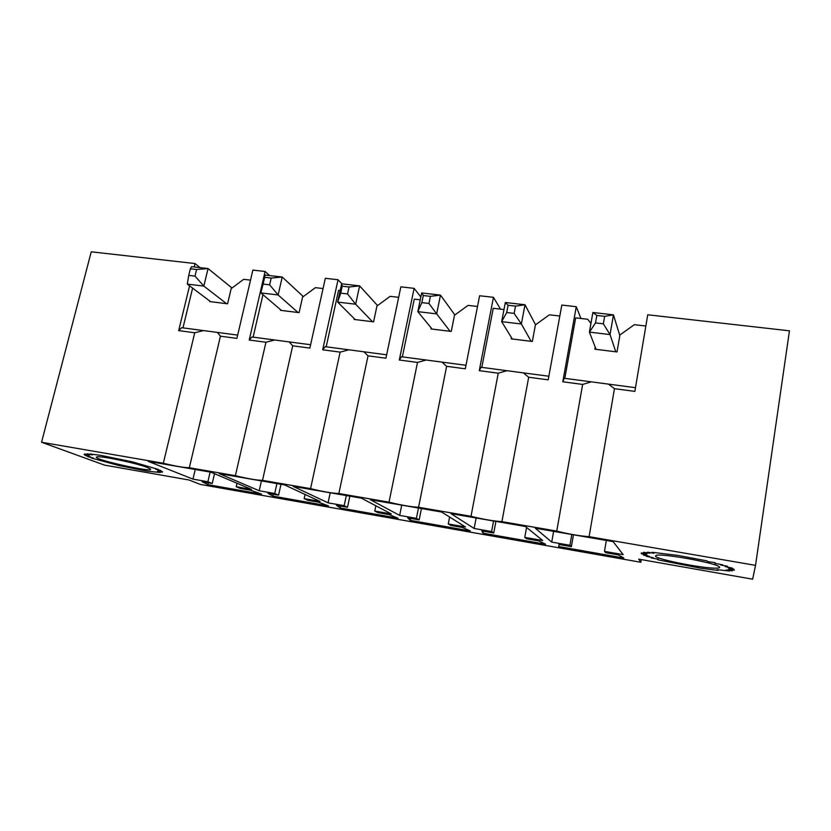 <?xml version="1.0" encoding="UTF-8"?>
<svg xmlns="http://www.w3.org/2000/svg" width="831" height="831" viewBox="0 0 831 831"><rect width="100%" height="100%" fill="white"/><g stroke="black" fill="none" stroke-linecap="round" stroke-linejoin="round"><path stroke-width="1.25" d="M265.941 342.247L249.207 340.024L251.949 336.981L274.697 339.993L265.941 342.247L235.391 475.685L189.333 467.739L220.444 336.191L236.908 338.383L252.873 270.096L265.079 271.477L269.618 275.591M249.207 340.024L265.079 271.477M178.675 330.624L181.657 327.694L203.512 330.582L194.745 332.764L178.675 330.624L189.572 285.833M220.444 336.191L217.379 332.41L237.676 335.101M209.776 301.051L209.651 301.57L227.58 303.793L231.163 288.637L243.66 279.33L250.526 280.12M182.965 327.861L192.615 288.128M217.379 332.41L203.512 330.582M189.333 467.739C184.202 467.708 175.528 466.212 163.323 463.251L194.745 332.764M194.174 266.969L195.005 263.552L200.115 267.655M251.513 489.397L210.949 472.195L148.24 461.371L192.958 479.123L207.885 481.741L212.227 483.497L202.026 481.7L207.906 484.66L261.526 494.113L250.785 490.269L240.356 488.441L236.212 486.717L251.513 489.397M195.233 469.484L192.958 479.123M210.139 472.05L207.885 481.741M214.502 473.701L212.227 483.497M208.332 482.811L207.906 484.66M237.001 483.247L236.212 486.717M340.128 352.126L322.677 349.809L325.16 346.662L348.875 349.799L340.128 352.126L310.565 488.638L262.513 480.36L292.709 345.81L309.87 348.096L325.337 278.302L338.061 279.735L341.957 283.849M322.677 349.809L338.061 279.735M292.709 345.81L289.146 341.905L310.607 344.74M280.566 309.693L280.421 310.327L299.087 312.633L302.567 297.145L315.396 287.651L323.062 288.544M253.123 337.137L262.939 294.673M289.146 341.905L274.697 339.993M262.513 480.36C256.602 480.214 247.565 478.656 235.391 475.685M320.06 501.436L284.576 484.909L219.207 473.618L259.21 490.757L274.718 493.479L278.572 495.162L267.987 493.302L272.828 496.107L328.484 505.923L318.626 502.204L307.792 500.293L304.156 498.642L320.06 501.436M261.422 480.91L259.21 490.757M276.91 483.58L274.718 493.479M280.982 484.286L278.572 495.162M273.243 494.227L272.828 496.107M305.07 494.445L304.156 498.642M417.494 362.43L399.296 360.01L401.477 356.759L426.22 360.02L417.494 362.43L389.022 502.173L338.861 493.521L368.04 355.845L385.937 358.223L400.854 286.84L414.118 288.347L420.839 296.958M399.296 360.01L414.118 288.347M368.04 355.845L363.936 351.793L386.654 354.795M354.297 318.668L354.131 319.436L373.586 321.846L376.942 306.016L390.134 296.335L398.662 297.321M340.159 290.528L338.56 290.341L326.188 346.797M363.936 351.793L348.875 349.799M338.861 493.521C332.109 493.25 322.667 491.62 310.565 488.638M391.318 513.942L361.392 498.164L293.198 486.395L328.058 502.838L344.179 505.664L347.503 507.284L336.503 505.341L340.211 507.99L398.028 518.191L389.137 514.597L377.876 512.623L374.781 511.044L391.318 513.942M330.208 492.783L328.058 502.838M346.309 495.567L344.179 505.664M349.841 496.169L347.503 507.284M340.617 506.069L340.211 507.99M375.861 505.799L374.781 511.044M498.257 373.192L479.258 370.657L481.118 367.281L506.941 370.699L498.257 373.192L471.011 516.311L418.585 507.274L446.631 366.315L465.308 368.798L479.612 295.753L493.448 297.321L500.511 309.142M479.258 370.657L493.448 297.321M446.631 366.315L441.936 362.098L465.994 365.287M431.175 327.954L430.977 328.941L451.264 331.444L454.484 315.25L468.05 305.382L477.513 306.473M420.247 299.825L414.274 299.139L402.349 356.873M441.936 362.098L426.22 360.02M418.585 507.274C410.919 506.858 401.061 505.165 389.022 502.173M465.474 526.958L441.604 512.021L370.387 499.722L399.649 515.407L416.414 518.347L419.177 519.884L407.72 517.869L410.223 520.341L470.315 530.947L462.483 527.498L450.766 525.441L448.262 523.946L465.474 526.958M401.716 505.134L399.649 515.407M418.471 508.021L416.414 518.347M421.421 508.53L419.177 519.884M410.618 518.378L410.223 520.341M449.602 517.027L448.262 523.946M582.645 384.431L562.784 381.782L564.291 378.282L591.277 381.845L582.645 384.431L556.749 531.092L501.914 521.639L528.693 377.243L548.2 379.84L561.829 305.06L576.278 306.701L580.952 318.481M562.784 381.782L576.278 306.701M528.693 377.243L523.353 372.87L548.855 376.235M511.397 337.5L511.148 338.851L532.328 341.468L535.403 324.9L549.364 314.814L559.824 316.029M503.981 309.548L493.23 308.301L481.814 367.375M523.353 372.87L506.941 370.699M501.914 521.639C493.25 521.079 482.956 519.302 471.011 516.311M542.705 540.524L525.441 526.49L450.994 513.641L474.148 528.485L491.599 531.549L493.739 532.993L481.824 530.895L482.998 533.18L545.52 544.201L538.831 540.919L526.625 538.779L524.766 537.366L542.705 540.524M476.132 517.973L474.148 528.485M493.572 520.985L491.599 531.549M495.899 521.39L493.739 532.993M483.372 531.175L482.998 533.18M526.574 527.415L524.766 537.366M614.462 388.659L589.106 536.67L755.535 565.371L789.45 330.821L647.733 314.783L634.863 391.38L614.462 388.659L608.437 384.119L591.277 381.845M608.437 384.119L635.486 387.693M589.106 536.67C579.363 535.953 568.581 534.094 556.749 531.092M163.323 463.251L41.55 442.258L91.244 251.803L195.005 263.552M755.535 565.371L752.647 579.197L638.696 559.138L640.826 562.275L200.375 484.442L189.053 479.996L104.488 465.111L41.55 442.258M641.262 559.595L640.826 562.275M613.153 541.635L535.268 528.184L551.732 542.103L569.921 545.292L571.385 546.642L558.972 544.461L558.712 546.538L623.811 558.017L618.368 554.911L605.643 552.667L604.49 551.369L623.188 554.651L613.153 541.635M553.633 531.362L551.732 542.103M571.801 534.489L569.921 545.292M573.442 534.78L571.385 546.642M559.076 544.482L558.712 546.538M606.329 540.451L604.49 551.369M595.235 347.129L594.871 349.197L617.007 351.939L619.926 334.966L634.302 324.682L645.843 326.022M590.945 323.436L587.735 319.27L575.665 317.868L564.8 378.344M596.845 315.458L595.526 322.906L603.337 323.81L604.646 316.351L596.845 315.458L592.877 312.498L613.465 314.856L619.822 335.579M615.771 351.783L610.037 334.581L589.408 332.12L592.877 312.498M596.097 349.352L589.408 332.12L595.526 322.906M604.646 316.351L613.465 314.856L610.037 334.581L603.337 323.81M160.238 472.517L157.381 471.416L162.346 472.195L158.243 471.011L162.512 471.686L157.693 470.284L160.85 470.512L155.74 469.266L158.482 469.463L132.711 461.943L101.32 455.45L90.07 453.955L92.449 454.91L87.089 453.788L89.821 454.91L84.523 454.017L88.616 455.243L84.118 454.484L88.865 455.907L85.063 455.378L90.527 456.873L87.577 456.583L93.508 458.089L91.503 458.047L92.438 458.359L118.812 465.516L146.464 471.042L160.238 472.517M146.64 467.188C135.557 462.929 100.509 455.648 96.998 456.873C88.668 458.515 156.27 473.701 150.255 468.881L146.64 467.188M727.312 566.202L725.214 566.565L732.215 568.092L728.029 567.853L733.96 569.131L729.13 568.861L734.375 570.139L728.496 569.567L732.329 570.855L726.19 569.941L729.493 571.032L717.111 569.671L718.057 570.409L700.336 568.175L658.973 560.032L657.57 559.668L658.381 559.253L651.224 557.902L653.208 557.715L646.258 556.282L649.354 556.334L643.423 555.108L646.996 555.15L641.262 553.675L646.238 554.215L641.303 552.947L647.141 553.571L643.61 552.293L649.728 553.249L647.567 552.158L653.893 553.28L651.992 552.335L653.249 552.418L678.117 555.451L706.921 560.863L707.763 561.663L713.787 562.452L715.387 562.847L714.868 563.408L722.617 564.768L720.768 565.059L727.312 566.202M718.026 568.04C708.376 569.515 656.054 559.533 655.451 556.126L656.106 555.399C661.123 553.082 714.702 562.629 719.147 566.69C720.113 567.386 719.75 567.843 718.026 568.04M508.073 305.268L506.692 312.529L514.14 313.391L515.521 306.12L508.073 305.268L505.331 302.505L524.995 304.748L535.548 324.796M531.144 341.323L521.369 323.997L501.664 321.649L505.331 302.505M512.322 338.996L501.664 321.649L506.692 312.529M515.521 306.12L524.995 304.748L521.369 323.997L514.14 313.391M423.291 295.524L421.847 302.619L428.962 303.45L430.416 296.345L423.291 295.524L421.66 292.948L440.461 295.098L454.9 314.959M450.132 331.309L436.659 313.889L417.827 311.635L421.66 292.948M432.099 329.076L417.827 311.635L421.847 302.619M430.416 296.345L440.461 295.098L436.659 313.889L428.962 303.45M342.237 286.217L340.731 293.146L347.545 293.935L349.051 287.007L342.237 286.217L341.624 283.807L359.615 285.864L377.544 305.569M372.496 321.711L355.658 304.219L337.635 302.069L341.624 283.807M355.211 319.571L337.635 302.069L340.731 293.146M349.051 287.007L359.615 285.864L355.658 304.219L347.545 293.935M264.674 277.315L263.105 284.077L269.628 284.836L271.186 278.063L264.674 277.315L264.996 275.061L282.218 277.024L303.305 296.605M298.049 312.498L278.125 294.963L260.861 292.896L264.996 275.061M281.449 310.451L260.861 292.896L263.105 284.077M271.186 278.063L282.218 277.024L278.125 294.963L269.628 284.836M190.361 268.777L188.751 275.393L195.005 276.121L196.615 269.493L190.361 268.777L191.546 266.668L208.062 268.558L232.005 288.014M226.572 303.668L203.834 286.093L187.287 284.119L210.638 301.695M196.615 269.493L208.062 268.558L203.834 286.093L195.005 276.121M188.751 275.393L187.287 284.119"/></g></svg>
